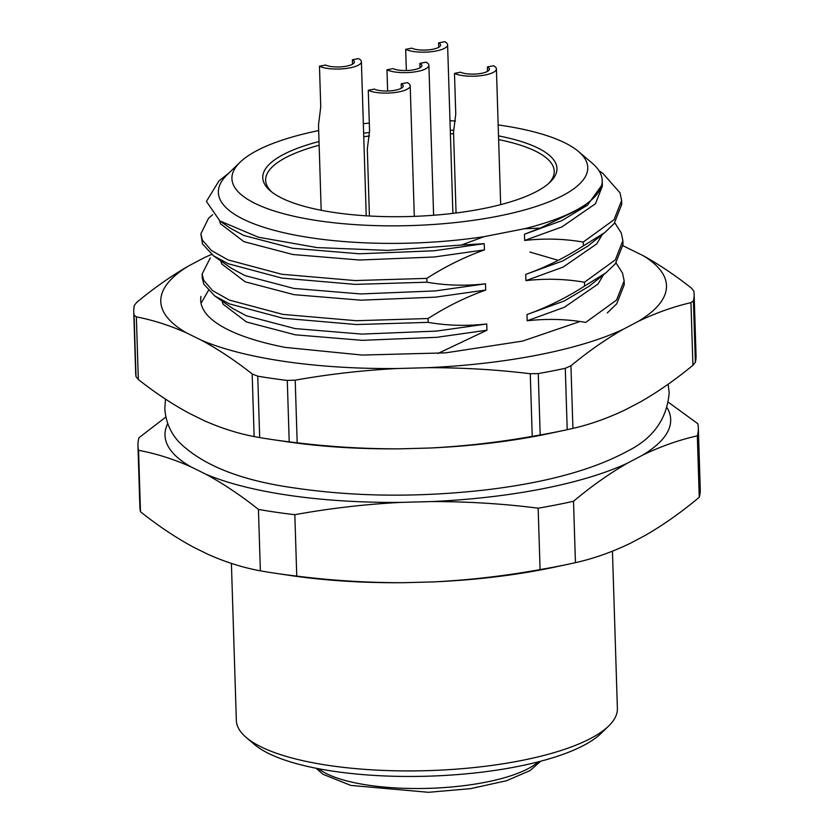 <?xml version="1.0" encoding="UTF-8"?>
<svg xmlns="http://www.w3.org/2000/svg" width="834" height="834" viewBox="0 0 834 834"><rect width="100%" height="100%" fill="white"/><g stroke="black" fill="none" stroke-linecap="round" stroke-linejoin="round"><path stroke-width="1.25" d="M498.169 124.933A178.007 52.511 178.2 0 1 578.567 151.559L592.276 163.245A192.018 56.649 178.2 0 1 602.2 180.425A192.018 56.649 178.2 0 1 601.564 185.596L587.501 205.081L540.182 228.109L524.284 228.777L484.001 236.668L461.296 245.06L387.779 250.398L317.003 247.583L258.363 237.21L219.874 220.916L206.415 201.421L218.831 181.124M587.553 205.143L561.668 220.708L524.461 234.229L540.182 228.109M621.737 204.34L614.158 223.554L604.765 232.603L583.331 245.905C564.795 257.779 545.592 267.276 525.722 274.386L525.92 280.62L563.127 267.099L596.737 243.882L602.211 234.646M604.765 232.603L587.709 246.186L562.929 260.865L525.722 274.386M622.883 240.703L622.998 244.529L615.419 263.711L606.026 272.76L584.592 286.062C566.057 297.936 546.854 307.433 526.984 314.543L527.182 320.777L564.389 307.256L597.999 284.04L603.472 274.803M606.026 272.76L588.971 286.343L564.191 301.032L526.984 314.543M624.259 284.655L616.68 303.868L607.298 312.917M529.84 252.045L558.217 260.312M461.296 245.06L484.22 243.664L433.993 250.773L359.391 253.786L292.578 248.271L243.757 235.438L230.121 228.109L219.853 220.937M484.22 243.664L484.418 249.898C464.548 257.008 445.346 266.505 426.799 278.379L426.925 282.205C446.044 285.53 465.57 286.062 485.482 283.821L435.254 290.93L360.653 293.943L293.839 288.428L245.019 275.595L231.383 268.267L213.504 255.788L202.516 243.945L200.848 233.864L208.542 218.247L212.618 214.703M426.925 282.205L355.169 284.384L281.819 278.076L228.214 263.742L213.504 255.788M485.482 283.821L485.68 290.055C465.81 297.165 446.607 306.662 428.071 318.536L428.186 322.362C447.316 325.687 466.832 326.219 486.743 323.978L436.516 331.088L361.914 334.1L295.1 328.586L246.28 315.752L232.644 308.424L214.765 295.945L203.777 284.102L202.235 277.858M428.186 322.362L356.431 324.541L283.08 318.234L229.475 303.899L214.765 295.945M602.2 180.425L602.377 186.086L595.476 203.725L561.866 226.942L524.659 240.463C544.571 238.222 564.086 238.764 583.216 242.079L583.331 245.905M598.948 170.657L602.919 173.43L620.027 192.842L621.622 200.514L614.043 219.728L583.216 242.079M614.794 222.772L621.288 232.999L622.883 240.672L615.304 259.885L584.478 282.236C565.348 278.921 545.832 278.379 525.92 280.62M616.055 262.929L622.55 273.156L624.145 280.829L616.566 300.042L585.739 322.393C566.609 319.078 547.094 318.536 527.182 320.777M426.799 278.379L355.044 280.558L281.694 274.261L228.089 259.927L211.398 250.502L202.401 240.119L200.848 233.874M484.418 249.898L434.191 256.997L359.579 260.02L292.776 254.506L243.955 241.672L220.562 223.856L219.728 221.719M428.071 318.536L356.306 320.715L282.955 314.418L229.35 300.084L212.66 290.659L203.663 280.276L202.109 274.032L210.272 257.956M485.68 290.055L435.452 297.154L360.841 300.177L294.037 294.663L245.217 281.829L221.823 264.013L221 261.907M486.743 323.978L486.941 330.212L436.714 337.322L362.112 340.335L295.299 334.82L246.478 321.987L223.085 304.17L222.261 302.064M486.941 330.212L437.86 353.48M584.478 282.236L584.592 286.062M524.461 234.229L524.659 240.463M578.567 151.559A178.007 52.511 178.2 0 1 482.261 218.988A178.007 52.511 178.2 0 1 255.016 203.402A178.007 52.511 178.2 0 1 240.109 162.192A178.007 52.511 178.2 0 1 318.682 130.573M363.343 123.703A178.007 52.511 178.2 0 1 369.306 123.088M449.985 120.742A178.007 52.511 178.2 0 1 455.5 120.993M240.109 162.192L227.171 174.723A192.018 56.649 -1.8 0 0 243.247 219.175A192.018 56.649 -1.8 0 0 484.001 236.668M524.284 228.777A192.018 56.649 -1.8 0 0 601.564 185.596M167.749 423.578A252.973 74.622 -1.8 0 0 190.778 466.769C173.211 458.981 155.802 453.498 138.548 450.339A280.328 82.691 178.2 0 1 137.954 445.669L139.883 507.072A280.328 82.691 -1.8 0 0 140.477 511.753C158.012 525.733 175.62 537.513 193.3 547.083L208.135 554.401C225.701 562.189 243.111 567.673 260.364 570.831A280.328 82.691 -1.8 0 0 276.085 573.375L290.43 575.502A252.973 74.622 -1.8 0 0 403.656 582.695L433.774 581.892C469.532 580.057 504.966 575.95 540.078 569.58A280.328 82.691 -1.8 0 0 568.486 564.18A280.328 82.691 -1.8 0 0 575.439 562.658C593.516 558.624 611.697 552.223 629.983 543.466L645.308 535.365C663.489 524.867 681.472 512.17 699.257 497.262A280.328 82.691 -1.8 0 0 700.258 489.464L698.329 428.061A280.328 82.691 178.2 0 1 697.328 435.859L699.257 497.262M433.774 581.892A252.973 74.622 -1.8 0 0 554.297 567.203L568.486 564.18M190.778 466.769L205.612 474.087A252.973 74.622 -1.8 0 0 401.133 502.381L431.251 501.578A252.973 74.622 -1.8 0 0 627.46 463.151L642.785 455.051A252.973 74.622 -1.8 0 0 667.2 407.878M137.954 445.669A280.328 82.691 178.2 0 1 138.997 437.714L165.862 417.042M138.548 450.339L140.477 511.753M401.133 502.381C365.386 504.216 329.951 508.323 294.829 514.693A280.328 82.691 178.2 0 1 258.436 509.418L260.364 570.831M258.436 509.418C240.901 495.438 223.293 483.657 205.612 474.087M276.085 573.375A280.328 82.691 -1.8 0 0 296.758 576.096C332.13 580.579 367.763 582.778 403.656 582.695M294.829 514.693L296.758 576.096M627.46 463.151C609.279 473.639 591.296 486.347 573.511 501.255A280.328 82.691 178.2 0 1 538.149 508.177L540.078 569.58M538.149 508.177C502.777 503.694 467.144 501.495 431.251 501.578M573.511 501.255L575.439 562.658M697.328 435.859C679.251 439.893 661.07 446.284 642.785 455.051M668.493 402.342L697.797 423.693A280.328 82.691 178.2 0 1 698.329 428.061M231.404 563.409L236.335 720.388A190.621 56.232 -1.8 0 0 246.186 737.444A190.621 56.232 -1.8 0 0 428.624 770.606A190.621 56.232 -1.8 0 0 608.622 726.06A190.621 56.232 -1.8 0 0 617.389 708.41L612.448 551.191M246.186 737.444L254.412 744.46A182.208 53.751 -1.8 0 0 428.801 776.162A182.208 53.751 -1.8 0 0 600.855 733.576L608.622 726.06M498.513 135.879A147.17 43.41 178.2 0 1 550.179 182.073A147.17 43.41 178.2 0 1 425.309 215.829A147.17 43.41 178.2 0 1 281.84 198.148A147.17 43.41 178.2 0 1 270.362 190.871A147.17 43.41 178.2 0 1 319.026 141.519M363.634 133.169A147.17 43.41 178.2 0 1 369.577 132.46M450.277 130.156A147.17 43.41 178.2 0 1 453.727 130.365M405.678 49.342L411.767 48.143A15.419 4.545 178.2 0 0 429.176 49.8A15.419 4.545 178.2 0 0 440.592 45.036A15.419 4.545 178.2 0 0 438.59 42.899L444.689 41.7A22.424 6.62 178.2 0 1 447.597 44.817A22.424 6.62 178.2 0 1 430.99 51.75A22.424 6.62 178.2 0 1 405.678 49.342L406.346 70.546M438.59 42.899L438.736 47.298M271.79 192.039A144.365 42.586 178.2 0 1 319.141 145.241M363.749 136.713A144.365 42.586 178.2 0 1 369.462 136.015M450.391 133.701A144.365 42.586 178.2 0 1 453.571 133.888M498.628 139.601A144.365 42.586 178.2 0 1 548.824 183.334M200.973 296.404A213.045 62.842 -1.8 0 0 200.692 300.24A213.045 62.842 -1.8 0 0 285.27 347.403L362.133 355.065L445.627 352.855L522.626 341.085L579.984 321.517M623.008 245.738L643.431 255.809A252.973 74.622 178.2 0 1 638.364 321.33L622.988 329.409A252.973 74.622 178.2 0 1 427.519 367.7L397.401 368.513A252.973 74.622 178.2 0 1 201.411 340.22L186.566 332.912A252.973 74.622 178.2 0 1 188.692 265.9L204.017 257.81A252.973 74.622 178.2 0 1 211.648 254.433M643.431 255.809C659.496 264.764 675.53 275.564 691.532 288.21L693.815 291.087A280.328 82.691 178.2 0 1 694.117 294.193A280.328 82.691 178.2 0 1 693.419 300.886L695.347 362.3L692.918 365.282C675.759 379.46 658.412 391.573 640.887 401.644L625.51 409.723C607.882 418.157 590.357 424.381 572.916 428.405L567.214 429.687L565.285 368.284A280.328 82.691 178.2 0 1 538.253 373.58L540.182 434.983A280.328 82.691 -1.8 0 0 564.284 430.323A280.328 82.691 -1.8 0 0 567.214 429.687M564.284 430.323L550.096 433.346A252.973 74.622 178.2 0 1 430.042 448.014L399.924 448.838A252.973 74.622 178.2 0 1 286.218 441.634L271.874 439.508A280.328 82.691 -1.8 0 0 289.21 441.843L287.282 380.429A280.328 82.691 178.2 0 1 257.748 376.176L259.676 437.579A280.328 82.691 -1.8 0 0 271.874 439.508M259.676 437.579L254.141 436.578C237.544 433.388 220.812 428.04 203.934 420.544L189.099 413.226C172.096 404.042 155.176 392.793 138.329 379.501L136.025 376.645L134.097 315.231A280.328 82.691 178.2 0 1 133.742 311.812A280.328 82.691 178.2 0 1 134.41 305.275L136.818 302.283C153.883 288.126 171.178 276.002 188.692 265.9M695.347 362.3A280.328 82.691 -1.8 0 0 696.046 355.607L694.117 294.193M692.918 365.282L690.948 302.648C673.518 306.672 655.983 312.896 638.364 321.33M622.988 329.409C605.463 339.48 588.116 351.594 570.946 365.772L572.916 428.405M430.042 448.014C464.402 446.242 498.461 442.354 532.238 436.37L530.268 373.736C496.261 369.598 462.015 367.586 427.519 367.7M397.401 368.513C363.051 370.286 328.982 374.174 295.215 380.158L297.175 442.791C331.181 446.93 365.428 448.942 399.924 448.838M186.566 332.912C169.688 325.406 152.956 320.068 136.359 316.878L138.329 379.501M254.141 436.578L252.17 373.945C235.324 360.653 218.404 349.415 201.411 340.22M133.742 311.812L135.671 373.215A280.328 82.691 -1.8 0 0 136.025 376.645M208.364 290.566L201.046 303.315M540.182 434.983L532.238 436.37M297.175 442.791L289.21 441.843M690.948 302.648L693.419 300.886M565.285 368.284L570.946 365.772M530.268 373.736L538.253 373.58M252.17 373.945L257.748 376.176M287.282 380.429L295.215 380.158M134.097 315.231L136.359 316.878M386.976 69.806L393.075 68.617A15.419 4.545 178.2 0 0 410.474 70.264A15.419 4.545 178.2 0 0 421.889 65.5A15.419 4.545 178.2 0 0 419.898 63.363L425.986 62.164A22.424 6.62 178.2 0 1 428.895 65.281A22.424 6.62 178.2 0 1 412.298 72.214A22.424 6.62 178.2 0 1 386.976 69.806L387.643 91.01M419.898 63.363L420.034 67.773M368.274 90.28L374.372 89.082A15.419 4.545 178.2 0 0 391.782 90.739A15.419 4.545 178.2 0 0 403.197 85.975A15.419 4.545 178.2 0 0 401.196 83.827L407.294 82.639A22.424 6.62 178.2 0 1 410.203 85.756A22.424 6.62 178.2 0 1 393.596 92.678A22.424 6.62 178.2 0 1 368.274 90.28L369.556 130.98L367.314 149.025L369.42 215.996M401.196 83.827L401.331 88.237M454.488 73.392L460.577 72.204A15.419 4.545 178.2 0 0 477.986 73.851A15.419 4.545 178.2 0 0 489.402 69.086A15.419 4.545 178.2 0 0 487.4 66.949L493.499 65.75A22.424 6.62 178.2 0 1 496.407 68.868A22.424 6.62 178.2 0 1 479.8 75.8A22.424 6.62 178.2 0 1 454.488 73.392L455.76 114.091L453.529 132.137L456.062 212.983M487.4 66.949L487.536 71.349M319.474 66.23L325.562 65.031A15.419 4.545 178.2 0 0 342.972 66.689A15.419 4.545 178.2 0 0 354.387 61.924A15.419 4.545 178.2 0 0 352.386 59.777L358.484 58.589A22.424 6.62 178.2 0 1 361.393 61.695A22.424 6.62 178.2 0 1 344.786 68.628A22.424 6.62 178.2 0 1 319.474 66.23L320.746 106.919L318.505 124.975L321.184 210.272M352.386 59.777L352.521 64.187M318.63 768.739A116.333 34.319 -1.8 0 0 429.187 788.328A116.333 34.319 -1.8 0 0 538.284 761.838M316.117 768.25L322.925 774.254L350.76 785.409L428.499 792.3L470.48 788.662L506.54 780.718L529.892 770.658L540.766 761.192M202.109 274.021L202.235 277.847M624.145 280.86L624.259 284.686M621.622 200.546L621.737 204.372M228.975 172.972L218.789 181.072M447.597 44.817L452.893 213.368M165.476 399.111L164.83 408.566C165.674 421.639 170.438 432.846 179.122 442.166C202.547 465.32 241.12 480.603 294.84 488.015C354.492 496.762 417.459 497.471 483.73 490.131C544.675 483.063 592.536 470.095 627.304 451.246C653.095 438.465 667.054 418.949 669.17 392.71L668.138 384.224M428.895 65.281L433.607 215.255M410.203 85.756L414.3 216.36M496.407 68.868L500.671 204.632M361.393 61.695L366.23 215.808"/></g></svg>
